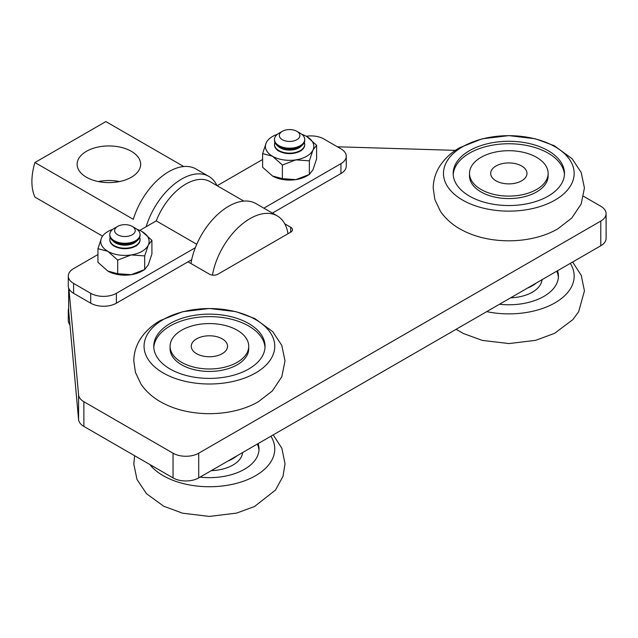 <?xml version="1.0" encoding="UTF-8"?>
<svg xmlns="http://www.w3.org/2000/svg" width="638" height="638" viewBox="0 0 638 638"><rect width="100%" height="100%" fill="white"/><g stroke="black" fill="none" stroke-linecap="round" stroke-linejoin="round"><path stroke-width="0.96" d="M606.1 213.666L606.1 238.357A18.151 10.479 180 0 1 600.789 245.766L600.789 221.075A18.151 10.479 0 0 0 606.1 213.666A18.151 10.479 0 0 0 600.789 206.257L583.595 196.329M68.896 288.583L78.586 394.858A18.151 10.479 0 0 0 83.873 401.717L173.05 453.203A18.151 10.479 0 0 0 198.713 453.203L198.713 477.902L600.789 245.766M198.713 477.902A18.151 10.479 180 0 1 173.05 477.902L173.05 453.203M83.873 401.717L83.873 426.415L173.05 477.902M83.873 426.415A18.151 10.479 180 0 1 78.586 419.557L78.586 394.858M68.681 288.065L68.681 310.929L78.586 419.557M68.681 310.929A18.151 10.479 180 0 1 68.657 310.379L68.657 287.993M284.779 223.842L290.681 227.248A6.053 3.493 180 0 1 292.451 229.712A6.053 3.493 180 0 1 290.681 232.184L217.965 274.165A6.053 3.493 180 0 1 209.408 274.165L188.019 261.819M198.713 453.203L600.789 221.075M455.428 150.369L337.374 146.78M346.251 156.246L346.251 166.127A18.151 10.479 180 0 1 340.939 173.536L340.939 163.655A18.151 10.479 0 0 0 346.251 156.246A18.151 10.479 0 0 0 340.939 148.837L323.825 138.964A18.151 10.479 0 0 0 306.288 136.253M272.402 213.1L340.939 173.536M243.796 201.098L210.077 181.631A48.392 27.936 120 0 0 156.246 220.892L196.743 244.274M195.316 247.727L116.379 293.305L116.379 303.186L191.679 259.706M263.853 208.163L340.939 163.655M156.246 220.892L139.77 230.414M97.941 254.554L73.601 268.606A18.151 10.479 0 0 0 68.29 276.015A18.151 10.479 0 0 0 73.601 283.424L90.716 293.305A18.151 10.479 0 0 0 116.379 293.305M217.167 185.722L262.625 159.484M73.601 283.424L73.601 293.305L90.716 303.186L90.716 293.305M73.601 293.305A18.151 10.479 180 0 1 68.29 285.896L68.29 276.015M116.379 303.186A18.151 10.479 180 0 1 90.716 303.186M68.657 308.489A18.151 10.479 0 0 0 68.29 310.594A18.151 10.479 0 0 0 68.896 313.282M69.949 324.854A18.151 10.479 180 0 1 68.29 320.467L68.29 310.594M131.348 151.31A31.756 18.335 0 0 0 96.737 147.338A31.756 18.335 0 0 0 77.134 164.277A31.756 18.335 0 0 0 86.433 177.236A31.756 18.335 0 0 0 121.045 181.216A31.756 18.335 0 0 0 140.647 164.277A31.756 18.335 0 0 0 131.348 151.31M119.473 181.559A31.756 18.335 0 0 0 98.308 181.559M146.142 226.729A54.445 31.429 -60 0 1 181.607 179.087A54.445 31.429 -60 0 1 208.825 176.391A54.445 31.429 -60 0 1 217 185.626M102.551 236.14L34.93 197.094A54.445 31.429 -60 0 1 34.93 162.523L133.31 219.32A54.445 31.429 -60 0 1 168.775 171.686A54.445 31.429 -60 0 1 195.994 168.982L208.825 176.391M288.001 233.731A54.445 31.429 120 0 0 277.267 215.907A54.445 31.429 120 0 0 250.04 218.603A54.445 31.429 120 0 0 212.462 275.114M277.267 215.907L255.878 203.562A54.445 31.429 120 0 0 228.659 206.257A54.445 31.429 120 0 0 190.953 263.51M34.93 162.523L105.86 121.571L183.744 166.534M495.989 166A18.151 10.479 0 0 0 490.678 173.408A18.151 10.479 0 0 0 501.875 183.09A18.151 10.479 0 0 0 521.653 180.817A18.151 10.479 0 0 0 526.972 173.408A18.151 10.479 0 0 0 515.767 163.727A18.151 10.479 0 0 0 495.989 166A18.151 10.479 0 0 0 490.678 173.408A18.151 10.479 0 0 0 501.875 183.09A18.151 10.479 0 0 0 521.653 180.817A18.151 10.479 0 0 0 526.972 173.408A18.151 10.479 0 0 0 515.767 163.727A18.151 10.479 0 0 0 495.989 166M196.576 338.866A18.151 10.479 0 0 0 191.264 346.274A18.151 10.479 0 0 0 202.461 355.956A18.151 10.479 0 0 0 222.239 353.683A18.151 10.479 0 0 0 227.559 346.274A18.151 10.479 0 0 0 216.354 336.593A18.151 10.479 0 0 0 196.576 338.866A18.151 10.479 0 0 0 191.264 346.274A18.151 10.479 0 0 0 202.461 355.956A18.151 10.479 0 0 0 222.239 353.683A18.151 10.479 0 0 0 227.559 346.274A18.151 10.479 0 0 0 216.354 336.593A18.151 10.479 0 0 0 196.576 338.866M469.504 173.408L469.504 175.881A39.317 22.697 0 0 0 493.772 196.855A39.317 22.697 0 0 0 536.622 191.934A39.317 22.697 0 0 0 548.138 175.881L548.138 173.408A39.317 22.697 0 0 0 523.87 152.434A39.317 22.697 0 0 0 481.02 157.355A39.317 22.697 0 0 0 469.504 173.408A39.317 22.697 0 0 0 493.772 194.383A39.317 22.697 0 0 0 536.622 189.462A39.317 22.697 0 0 0 548.138 173.408M548.178 196.129A55.65 32.131 0 0 0 564.47 173.408A55.65 32.131 0 0 0 530.122 143.725A55.65 32.131 0 0 0 469.472 150.688A55.65 32.131 0 0 0 453.171 173.408A55.65 32.131 0 0 0 487.528 203.091A55.65 32.131 0 0 0 548.178 196.129M564.431 174.645A55.65 32.131 0 0 0 529.125 145.966A55.65 32.131 0 0 0 469.472 153.16A55.65 32.131 0 0 0 453.211 174.645M555.028 200.085A65.347 37.73 180 0 1 462.614 200.085A65.347 37.73 180 0 1 462.614 146.732A65.347 37.73 180 0 1 555.028 146.732A65.347 37.73 180 0 1 555.028 200.085M200.053 477.128A49.605 28.638 0 0 0 254.506 460.931A49.605 28.638 0 0 0 259.012 449.008A49.605 28.638 0 0 0 258.119 443.601M211.266 470.653A33.272 19.212 0 0 0 239.657 459.472A33.272 19.212 0 0 0 242.623 452.549M149.81 464.48A65.347 37.73 0 0 0 209.192 486.738A65.347 37.73 0 0 0 268.821 464.711A65.347 37.73 0 0 0 270.895 436.233M236.977 455.811A33.272 19.212 180 0 1 228.037 460.971M258.964 450.245A49.605 28.638 0 0 0 257.321 444.064M170.091 346.274L170.091 348.747A39.317 22.697 0 0 0 194.359 369.713A39.317 22.697 0 0 0 237.208 364.792A39.317 22.697 0 0 0 248.724 348.747L248.724 346.274A39.317 22.697 0 0 0 224.456 325.3A39.317 22.697 0 0 0 181.607 330.221A39.317 22.697 0 0 0 170.091 346.274A39.317 22.697 0 0 0 194.359 367.249A39.317 22.697 0 0 0 237.208 362.328A39.317 22.697 0 0 0 248.724 346.274M248.764 368.995A55.65 32.131 0 0 0 265.057 346.274A55.65 32.131 0 0 0 230.709 316.592A55.65 32.131 0 0 0 170.059 323.554A55.65 32.131 0 0 0 153.758 346.274A55.65 32.131 0 0 0 188.114 375.957A55.65 32.131 0 0 0 248.764 368.995M265.017 347.511A55.65 32.131 0 0 0 229.712 318.833A55.65 32.131 0 0 0 170.059 326.026A55.65 32.131 0 0 0 153.798 347.511M255.615 372.951A65.347 37.73 180 0 1 163.2 372.951A65.347 37.73 180 0 1 163.2 319.598A65.347 37.73 180 0 1 255.615 319.598A65.347 37.73 180 0 1 255.615 372.951M499.458 304.262A49.605 28.638 0 0 0 555.81 285.314A49.605 28.638 0 0 0 558.425 276.142A49.605 28.638 0 0 0 557.532 270.735M510.679 297.786A33.272 19.212 0 0 0 540.338 284.763A33.272 19.212 0 0 0 542.037 279.683M486.69 311.639A65.347 37.73 0 0 0 570.731 288.224A65.347 37.73 0 0 0 570.308 263.366M536.383 282.945A33.272 19.212 180 0 1 527.451 288.105M558.378 277.378A49.605 28.638 0 0 0 556.735 271.198M110.199 237.495A15.121 8.733 0 0 0 109.808 239.473A15.121 8.733 0 0 0 130.24 247.648A15.121 8.733 0 0 0 140.057 239.473A15.121 8.733 0 0 0 139.666 237.495M109.816 239.713A15.121 8.733 0 0 0 109.808 239.96A15.121 8.733 0 0 0 112.113 244.593A15.121 8.733 0 0 0 130.24 248.142A15.121 8.733 0 0 0 137.752 244.593A15.121 8.733 0 0 0 140.057 239.96A15.121 8.733 0 0 0 140.049 239.713M109.808 234.529L109.808 235.518A15.121 8.733 0 0 0 112.113 240.151L113.652 241.571A13.31 7.68 0 0 0 129.602 244.689A13.31 7.68 0 0 0 136.213 241.571L137.752 240.151A15.121 8.733 0 0 0 140.057 235.518L140.057 234.529A15.121 8.733 180 0 1 130.24 242.703A15.121 8.733 180 0 1 109.808 234.529A15.121 8.733 180 0 1 114.242 228.356L117.663 226.378A10.28 5.933 0 0 0 116.283 233.795A10.28 5.933 0 0 0 128.541 236.14A10.28 5.933 0 0 0 132.202 226.378A10.28 5.933 0 0 0 121.324 225.023A10.28 5.933 0 0 0 117.663 226.378M112.113 240.151A15.121 8.733 0 0 0 130.24 243.692A15.121 8.733 0 0 0 137.752 240.151M132.202 226.378L135.623 228.356A15.121 8.733 180 0 1 140.057 234.529M274.882 142.418A15.121 8.733 0 0 0 274.484 144.395A15.121 8.733 0 0 0 289.524 153.128A15.121 8.733 0 0 0 304.733 144.395A15.121 8.733 0 0 0 304.342 142.418M274.492 144.643A15.121 8.733 0 0 0 274.484 144.89A15.121 8.733 0 0 0 276.788 149.515A15.121 8.733 0 0 0 289.524 153.622A15.121 8.733 0 0 0 302.428 149.515A15.121 8.733 0 0 0 304.733 144.89A15.121 8.733 0 0 0 304.725 144.643M274.484 139.459L274.484 140.44A15.121 8.733 0 0 0 276.788 145.073L278.327 146.493A13.31 7.68 0 0 0 289.54 150.097A13.31 7.68 0 0 0 300.889 146.493L302.428 145.073A15.121 8.733 0 0 0 304.733 140.44L304.733 139.459A15.121 8.733 180 0 1 289.524 148.183A15.121 8.733 180 0 1 274.484 139.459A15.121 8.733 180 0 1 278.918 133.278L282.339 131.308A10.28 5.933 0 0 0 280.098 137.76A10.28 5.933 0 0 0 289.556 141.437A10.28 5.933 0 0 0 299.102 137.792A10.28 5.933 0 0 0 296.877 131.308A10.28 5.933 0 0 0 289.668 129.57A10.28 5.933 0 0 0 282.339 131.308M276.788 145.073A15.121 8.733 0 0 0 289.524 149.172A15.121 8.733 0 0 0 302.428 145.073M296.877 131.308L300.299 133.278A15.121 8.733 180 0 1 304.733 139.459M151.916 240.327L142.043 231.57A24.196 13.972 180 0 1 148.303 245.064L151.916 240.327L151.916 253.972L148.303 264.818L144.69 269.555L131.197 274.691L117.703 273.726L117.703 260.081L107.822 251.324L97.941 248.676L97.941 262.322L107.822 271.078L117.703 273.726M117.703 260.081L131.197 254.937A24.196 13.972 0 0 0 148.303 245.064L144.69 255.91L144.69 269.555L142.043 271.078A24.196 13.972 0 0 1 131.197 274.691A24.196 13.972 0 0 1 107.822 271.078M97.941 248.676L101.562 237.83A24.196 13.972 0 0 0 107.822 251.324A24.196 13.972 0 0 0 131.197 254.937L144.69 255.91M112.711 229.385A24.196 13.972 0 0 0 101.562 237.83M142.043 231.57A24.196 13.972 0 0 0 137.154 229.385M316.6 145.249L306.719 136.492A24.196 13.972 180 0 1 312.979 149.986L316.6 145.249L316.6 158.894L312.979 169.74L309.366 174.477L295.873 179.621L282.379 178.648L282.379 165.011L272.498 156.246L262.625 153.599L262.625 167.244L272.498 176L282.379 178.648M282.379 165.011L295.873 159.867A24.196 13.972 0 0 0 312.979 149.986L309.366 160.832L309.366 174.477L306.719 176A24.196 13.972 0 0 1 295.873 179.621A24.196 13.972 0 0 1 272.498 176M262.625 153.599L266.237 142.752A24.196 13.972 0 0 0 272.498 156.246A24.196 13.972 0 0 0 295.873 159.867L309.366 160.832M277.386 134.315A24.196 13.972 0 0 0 266.237 142.752M306.719 136.492A24.196 13.972 0 0 0 301.83 134.315M290.681 232.184L290.681 227.248M459.743 147.665C451.648 152.267 445.157 158.176 440.268 165.394C435.682 172.308 433.33 179.884 433.21 188.13L434.869 199.566L440.427 211.306C446.106 219.512 453.777 226.004 463.459 230.796C490.813 244.817 531.829 244.075 557.907 228.787L571.8 218.036L581.194 203.961L584.432 187.987L581.194 172.483L572.111 158.75L554.191 145.663L535.338 138.781L508.877 135.623L482.113 138.829L459.743 147.665M273.208 434.893L281.868 448.291L285.026 463.786L283.033 476.235L275.496 490.064L254.482 506.54L236.586 513.104L209.336 516.429L182.58 513.191L163.703 506.221L146.485 493.684L137.011 479.505L133.797 464.025L134.634 455.723M160.329 320.531C152.235 325.133 145.743 331.042 140.854 338.26C136.269 345.166 133.916 352.742 133.797 360.988L135.455 372.433L141.014 384.172C146.692 392.37 154.364 398.87 164.046 403.663C191.4 417.675 232.415 416.941 258.494 401.653L272.386 390.903L281.789 376.819L285.019 360.853L281.781 345.349L272.697 331.616L254.777 318.529L235.924 311.647L209.463 308.489L182.699 311.695L160.329 320.531M572.621 262.027L581.282 275.425L584.432 290.92L578.666 311.727L572.828 319.654L554.542 333.347L535.737 340.309L509.1 343.563L482.32 340.413L463.411 333.507L456.122 329.288M109.808 239.473L109.808 239.96M113.652 246.013L112.113 244.593M136.213 246.013L137.752 244.593M140.057 239.473L140.057 239.96M274.484 144.395L274.484 144.89M278.327 150.935L276.788 149.515M300.889 150.935L302.428 149.515M304.733 144.395L304.733 144.89"/></g></svg>
